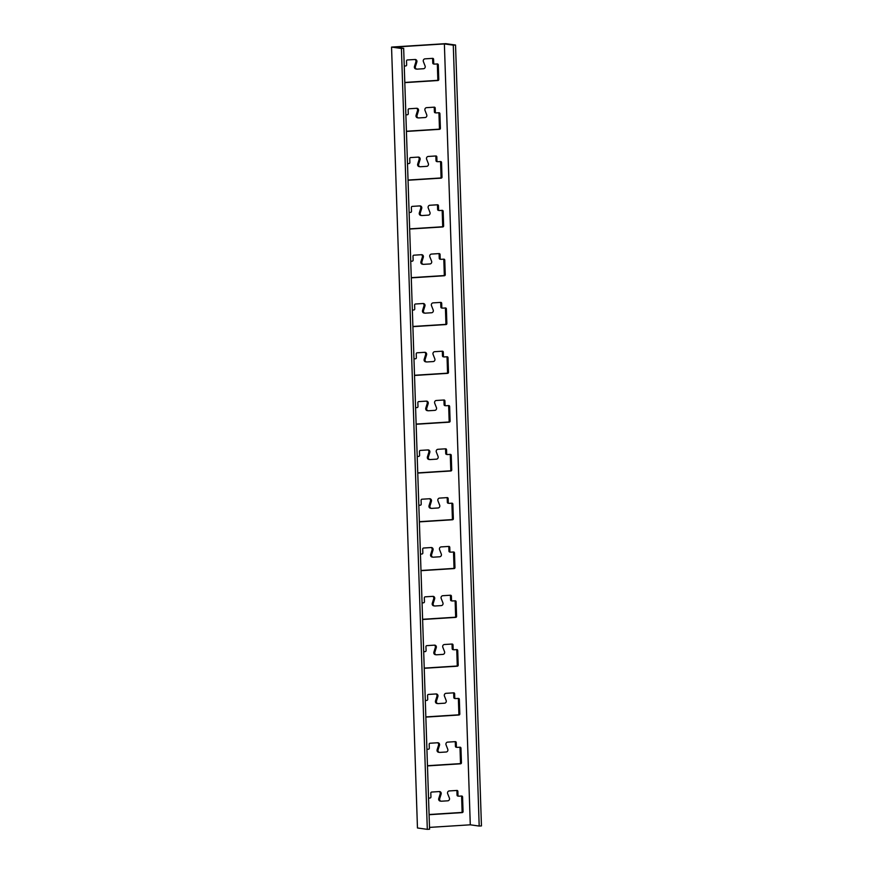 <?xml version="1.0" encoding="UTF-8"?>
<svg xmlns="http://www.w3.org/2000/svg" width="873" height="873" viewBox="0 0 873 873"><rect width="100%" height="100%" fill="white"/><g stroke="black" fill="none" stroke-linecap="round" stroke-linejoin="round"><path stroke-width="1.31" d="M401.416 48.462L403.664 48.321L429.571 829.208L427.312 829.35L401.416 48.462L391.551 47.087L445.688 43.65L455.542 45.025L481.449 825.913L479.19 826.054L453.283 45.167L455.542 45.025M429.516 827.397L470.285 824.81L444.379 43.923L453.283 45.167M470.285 824.81L479.19 826.054M405.88 114.843L407.396 114.745A0.982 0.906 97.9 0 0 408.269 113.708L408.138 109.802A0.982 0.906 -82.1 0 1 409.011 108.776L416.672 108.285A1.953 1.801 -82.1 0 1 418.451 110.827L417.032 115.4A1.953 1.801 97.9 0 0 418.8 117.931L425.118 117.528A1.953 1.801 97.9 0 0 426.722 114.778L424.998 110.413A1.953 1.801 -82.1 0 1 426.602 107.652L434.274 107.172A0.982 0.906 -82.1 0 1 435.201 108.088L435.332 111.995A0.982 0.906 97.9 0 0 436.271 112.912L438.977 112.737A0.982 0.906 -82.1 0 1 439.905 113.654L440.396 128.298A0.982 0.906 -82.1 0 1 439.523 129.335L406.425 131.43M404.254 66.032L405.781 65.944A0.982 0.906 97.9 0 0 406.643 64.908L406.523 61.001A0.982 0.906 -82.1 0 1 407.385 59.964L415.057 59.484A1.953 1.801 -82.1 0 1 416.836 62.016L415.406 66.588A1.953 1.801 97.9 0 0 417.185 69.131L423.503 68.727A1.953 1.801 97.9 0 0 425.096 65.977L423.383 61.601A1.953 1.801 -82.1 0 1 424.976 58.851L432.648 58.36A0.982 0.906 -82.1 0 1 433.586 59.288L433.717 63.183A0.982 0.906 97.9 0 0 434.645 64.111L437.351 63.936A0.982 0.906 -82.1 0 1 438.29 64.853L438.781 79.498A0.982 0.906 -82.1 0 1 437.908 80.523L404.81 82.629M403.664 48.321L394.76 47.077L444.379 43.923M407.495 163.644L409.011 163.546A0.982 0.906 97.9 0 0 409.884 162.52L409.753 158.613A0.982 0.906 -82.1 0 1 410.626 157.577L418.298 157.096A1.953 1.801 -82.1 0 1 420.066 159.628L418.647 164.2A1.953 1.801 97.9 0 0 420.426 166.743L426.733 166.339A1.953 1.801 97.9 0 0 428.337 163.589L426.624 159.213A1.953 1.801 -82.1 0 1 428.217 156.463L435.889 155.972A0.982 0.906 -82.1 0 1 436.827 156.889L436.947 160.796A0.982 0.906 97.9 0 0 437.886 161.712L440.592 161.549A0.982 0.906 -82.1 0 1 441.531 162.465L442.011 177.11A0.982 0.906 -82.1 0 1 441.149 178.136L408.04 180.242M409.11 212.455L410.637 212.357A0.982 0.906 97.9 0 0 411.499 211.321L411.379 207.414A0.982 0.906 -82.1 0 1 412.242 206.388L419.913 205.897A1.953 1.801 -82.1 0 1 421.692 208.44L420.262 213.001A1.953 1.801 97.9 0 0 422.041 215.544L428.359 215.14A1.953 1.801 97.9 0 0 429.953 212.39L428.239 208.025A1.953 1.801 -82.1 0 1 429.843 205.264L437.504 204.784A0.982 0.906 -82.1 0 1 438.442 205.701L438.573 209.607A0.982 0.906 97.9 0 0 439.501 210.524L442.207 210.349A0.982 0.906 -82.1 0 1 443.146 211.266L443.637 225.911A0.982 0.906 -82.1 0 1 442.764 226.947L409.666 229.042M410.736 261.256L412.252 261.158A0.982 0.906 97.9 0 0 413.125 260.132L412.994 256.226A0.982 0.906 -82.1 0 1 413.867 255.189L421.528 254.698A1.953 1.801 -82.1 0 1 423.307 257.24L421.888 261.813A1.953 1.801 97.9 0 0 423.656 264.344L429.974 263.952A1.953 1.801 97.9 0 0 431.578 261.202L429.854 256.826A1.953 1.801 -82.1 0 1 431.458 254.076L439.13 253.585A0.982 0.906 -82.1 0 1 440.057 254.501L440.188 258.408A0.982 0.906 97.9 0 0 441.127 259.325L443.833 259.161A0.982 0.906 -82.1 0 1 444.761 260.078L445.252 274.722A0.982 0.906 -82.1 0 1 444.379 275.748L411.281 277.854M412.351 310.068L413.867 309.97A0.982 0.906 97.9 0 0 414.74 308.933L414.61 305.026A0.982 0.906 -82.1 0 1 415.483 304L423.154 303.509A1.953 1.801 -82.1 0 1 424.922 306.052L423.503 310.613A1.953 1.801 97.9 0 0 425.282 313.156L431.6 312.752A1.953 1.801 97.9 0 0 433.194 310.002L431.48 305.626A1.953 1.801 -82.1 0 1 433.073 302.876L440.745 302.396A0.982 0.906 -82.1 0 1 441.683 303.313L441.814 307.22A0.982 0.906 97.9 0 0 442.742 308.136L445.448 307.962A0.982 0.906 -82.1 0 1 446.387 308.878L446.867 323.523A0.982 0.906 -82.1 0 1 446.005 324.56L412.896 326.655M413.966 358.868L415.493 358.77A0.982 0.906 97.9 0 0 416.366 357.734L416.235 353.838A0.982 0.906 -82.1 0 1 417.098 352.801L424.769 352.31A1.953 1.801 -82.1 0 1 426.548 354.853L425.129 359.425A1.953 1.801 97.9 0 0 426.897 361.957L433.215 361.564A1.953 1.801 97.9 0 0 434.809 358.803L433.095 354.438A1.953 1.801 -82.1 0 1 434.699 351.688L442.36 351.197A0.982 0.906 -82.1 0 1 443.298 352.114L443.429 356.02A0.982 0.906 97.9 0 0 444.368 356.937L447.074 356.762A0.982 0.906 -82.1 0 1 448.002 357.69L448.493 372.324A0.982 0.906 -82.1 0 1 447.62 373.36L414.522 375.466M415.592 407.669L417.108 407.582A0.982 0.906 97.9 0 0 417.981 406.545L417.851 402.639A0.982 0.906 -82.1 0 1 418.724 401.602L426.395 401.122A1.953 1.801 -82.1 0 1 428.163 403.653L426.744 408.226A1.953 1.801 97.9 0 0 428.523 410.768L434.83 410.365A1.953 1.801 97.9 0 0 436.435 407.615L434.71 403.239A1.953 1.801 -82.1 0 1 436.314 400.489L443.986 399.998A0.982 0.906 -82.1 0 1 444.914 400.925L445.044 404.821A0.982 0.906 97.9 0 0 445.983 405.749L448.689 405.574A0.982 0.906 -82.1 0 1 449.628 406.491L450.108 421.135A0.982 0.906 -82.1 0 1 449.235 422.172L416.137 424.267M417.207 456.481L418.734 456.383A0.982 0.906 97.9 0 0 419.597 455.346L419.466 451.45A0.982 0.906 -82.1 0 1 420.339 450.413L428.01 449.922A1.953 1.801 -82.1 0 1 429.789 452.465L428.359 457.037A1.953 1.801 97.9 0 0 430.138 459.569L436.456 459.165A1.953 1.801 97.9 0 0 438.05 456.415L436.336 452.05A1.953 1.801 -82.1 0 1 437.93 449.3L445.601 448.809A0.982 0.906 -82.1 0 1 446.54 449.726L446.67 453.633A0.982 0.906 97.9 0 0 447.598 454.549L450.304 454.375A0.982 0.906 -82.1 0 1 451.243 455.302L451.723 469.936A0.982 0.906 -82.1 0 1 450.861 470.973L417.763 473.079M418.822 505.281L420.35 505.183A0.982 0.906 97.9 0 0 421.223 504.158L421.092 500.251A0.982 0.906 -82.1 0 1 421.965 499.214L429.625 498.734A1.953 1.801 -82.1 0 1 431.404 501.266L429.985 505.838A1.953 1.801 97.9 0 0 431.753 508.381L438.071 507.977A1.953 1.801 97.9 0 0 439.676 505.227L437.951 500.851A1.953 1.801 -82.1 0 1 439.556 498.101L447.216 497.61A0.982 0.906 -82.1 0 1 448.155 498.538L448.286 502.433A0.982 0.906 97.9 0 0 449.224 503.361L451.93 503.186A0.982 0.906 -82.1 0 1 452.858 504.103L453.349 518.748A0.982 0.906 -82.1 0 1 452.476 519.773L419.378 521.879M420.448 554.093L421.965 553.995A0.982 0.906 97.9 0 0 422.838 552.958L422.707 549.052A0.982 0.906 -82.1 0 1 423.58 548.026L431.251 547.535A1.953 1.801 -82.1 0 1 433.019 550.077L431.6 554.65A1.953 1.801 97.9 0 0 433.379 557.181L439.686 556.778A1.953 1.801 97.9 0 0 441.291 554.028L439.577 549.663A1.953 1.801 -82.1 0 1 441.171 546.902L448.842 546.422A0.982 0.906 -82.1 0 1 449.77 547.338L449.901 551.245A0.982 0.906 97.9 0 0 450.839 552.162L453.545 551.987A0.982 0.906 -82.1 0 1 454.484 552.904L454.964 567.548A0.982 0.906 -82.1 0 1 454.091 568.585L420.993 570.68M422.063 602.894L423.591 602.796A0.982 0.906 97.9 0 0 424.453 601.77L424.333 597.863A0.982 0.906 -82.1 0 1 425.195 596.826L432.866 596.346A1.953 1.801 -82.1 0 1 434.645 598.878L433.215 603.45A1.953 1.801 97.9 0 0 434.994 605.993L441.312 605.589A1.953 1.801 97.9 0 0 442.906 602.839L441.192 598.463A1.953 1.801 -82.1 0 1 442.786 595.713L450.457 595.222A0.982 0.906 -82.1 0 1 451.396 596.139L451.527 600.046A0.982 0.906 97.9 0 0 452.454 600.962L455.16 600.799A0.982 0.906 -82.1 0 1 456.099 601.715L456.59 616.36A0.982 0.906 -82.1 0 1 455.717 617.386L422.619 619.492M423.689 651.705L425.206 651.607A0.982 0.906 97.9 0 0 426.079 650.571L425.948 646.664A0.982 0.906 -82.1 0 1 426.821 645.638L434.481 645.147A1.953 1.801 -82.1 0 1 436.26 647.69L434.841 652.251A1.953 1.801 97.9 0 0 436.609 654.794L442.927 654.39A1.953 1.801 97.9 0 0 444.532 651.64L442.807 647.264A1.953 1.801 -82.1 0 1 444.412 644.514L452.083 644.034A0.982 0.906 -82.1 0 1 453.011 644.951L453.142 648.857A0.982 0.906 97.9 0 0 454.08 649.774L456.786 649.599A0.982 0.906 -82.1 0 1 457.714 650.516L458.205 665.161A0.982 0.906 -82.1 0 1 457.332 666.197L424.234 668.292M425.304 700.506L426.821 700.408A0.982 0.906 97.9 0 0 427.694 699.382L427.563 695.475A0.982 0.906 -82.1 0 1 428.436 694.439L436.107 693.948A1.953 1.801 -82.1 0 1 437.875 696.49L436.456 701.063A1.953 1.801 97.9 0 0 438.235 703.594L444.543 703.202A1.953 1.801 97.9 0 0 446.147 700.441L444.433 696.076A1.953 1.801 -82.1 0 1 446.027 693.326L453.698 692.835A0.982 0.906 -82.1 0 1 454.637 693.751L454.757 697.658A0.982 0.906 97.9 0 0 455.695 698.575L458.401 698.411A0.982 0.906 -82.1 0 1 459.34 699.328L459.82 713.961A0.982 0.906 -82.1 0 1 458.958 714.998L425.849 717.104M426.919 749.318L428.447 749.22A0.982 0.906 97.9 0 0 429.309 748.183L429.189 744.276A0.982 0.906 -82.1 0 1 430.051 743.239L437.722 742.759A1.953 1.801 -82.1 0 1 439.501 745.291L438.071 749.863A1.953 1.801 97.9 0 0 439.85 752.406L446.168 752.002A1.953 1.801 97.9 0 0 447.762 749.252L446.048 744.876A1.953 1.801 -82.1 0 1 447.653 742.126L455.313 741.646A0.982 0.906 -82.1 0 1 456.252 742.563L456.383 746.47A0.982 0.906 97.9 0 0 457.31 747.386L460.016 747.212A0.982 0.906 -82.1 0 1 460.955 748.128L461.446 762.773A0.982 0.906 -82.1 0 1 460.573 763.81L427.475 765.905M428.545 798.118L430.062 798.02A0.982 0.906 97.9 0 0 430.935 796.984L430.804 793.088A0.982 0.906 -82.1 0 1 431.677 792.051L439.337 791.56A1.953 1.801 -82.1 0 1 441.116 794.103L439.697 798.675A1.953 1.801 97.9 0 0 441.465 801.207L447.784 800.814A1.953 1.801 97.9 0 0 449.388 798.053L447.663 793.688A1.953 1.801 -82.1 0 1 449.268 790.938L456.939 790.447A0.982 0.906 -82.1 0 1 457.867 791.364L457.998 795.27A0.982 0.906 97.9 0 0 458.936 796.187L461.642 796.012A0.982 0.906 -82.1 0 1 462.57 796.94L463.061 811.574A0.982 0.906 -82.1 0 1 462.188 812.61L429.09 814.716M391.551 47.087L417.458 827.975L427.312 829.35M416.519 108.296A1.953 1.801 -82.1 0 1 417.501 110.696L416.083 115.258A1.953 1.801 97.9 0 0 417.523 117.79L418.473 117.92M438.573 112.77A0.982 0.906 -82.1 0 1 438.955 113.523L439.446 128.167A0.982 0.906 -82.1 0 1 438.573 129.204L406.414 131.245M433.859 107.193A0.982 0.906 -82.1 0 1 434.252 107.957L434.383 111.864A0.982 0.906 97.9 0 0 435.321 112.781M414.893 59.495A1.953 1.801 -82.1 0 1 415.886 61.885L414.457 66.457A1.953 1.801 97.9 0 0 415.897 68.978L416.847 69.12M436.947 63.958A0.982 0.906 -82.1 0 1 437.34 64.722L437.831 79.367A0.982 0.906 -82.1 0 1 436.958 80.392L404.799 82.433M432.244 58.393A0.982 0.906 -82.1 0 1 432.637 59.146L432.768 63.052A0.982 0.906 97.9 0 0 433.695 63.969M418.134 157.107A1.953 1.801 -82.1 0 1 419.116 159.497L417.698 164.069A1.953 1.801 97.9 0 0 419.138 166.59L420.088 166.721M440.188 161.57A0.982 0.906 -82.1 0 1 440.581 162.334L441.061 176.979A0.982 0.906 -82.1 0 1 440.199 178.005L408.04 180.045M435.485 156.005A0.982 0.906 -82.1 0 1 435.878 156.758L436.009 160.665A0.982 0.906 97.9 0 0 436.937 161.581M419.749 205.908A1.953 1.801 -82.1 0 1 420.742 208.309L419.324 212.87A1.953 1.801 97.9 0 0 420.753 215.402L421.703 215.533M441.803 210.382A0.982 0.906 -82.1 0 1 442.196 211.135L442.687 225.78A0.982 0.906 -82.1 0 1 441.814 226.816L409.655 228.857M437.1 204.806A0.982 0.906 -82.1 0 1 437.493 205.57L437.624 209.476A0.982 0.906 97.9 0 0 438.562 210.393M421.375 254.709A1.953 1.801 -82.1 0 1 422.357 257.109L420.939 261.682A1.953 1.801 97.9 0 0 422.379 264.203L423.329 264.333M443.429 259.183A0.982 0.906 -82.1 0 1 443.822 259.947L444.302 274.58A0.982 0.906 -82.1 0 1 443.429 275.617L411.27 277.658M438.726 253.607A0.982 0.906 -82.1 0 1 439.108 254.37L439.239 258.277A0.982 0.906 97.9 0 0 440.178 259.194M422.99 303.52A1.953 1.801 -82.1 0 1 423.983 305.91L422.554 310.482A1.953 1.801 97.9 0 0 423.994 313.014L424.944 313.145M445.044 307.983A0.982 0.906 -82.1 0 1 445.437 308.747L445.917 323.392A0.982 0.906 -82.1 0 1 445.055 324.429L412.896 326.469M440.341 302.418A0.982 0.906 -82.1 0 1 440.734 303.182L440.865 307.078A0.982 0.906 97.9 0 0 441.793 308.005M424.605 352.321A1.953 1.801 -82.1 0 1 425.598 354.722L424.18 359.294A1.953 1.801 97.9 0 0 425.62 361.815L426.559 361.946M446.66 356.795A0.982 0.906 -82.1 0 1 447.052 357.559L447.543 372.193A0.982 0.906 -82.1 0 1 446.67 373.229L414.511 375.27M441.956 351.219A0.982 0.906 -82.1 0 1 442.349 351.983L442.48 355.889A0.982 0.906 97.9 0 0 443.419 356.806M426.231 401.133A1.953 1.801 -82.1 0 1 427.213 403.522L425.795 408.095A1.953 1.801 97.9 0 0 427.235 410.626L428.185 410.757M448.286 405.596A0.982 0.906 -82.1 0 1 448.678 406.36L449.159 421.004A0.982 0.906 -82.1 0 1 448.286 422.03L416.137 424.071M443.582 400.03A0.982 0.906 -82.1 0 1 443.964 400.794L444.095 404.69A0.982 0.906 97.9 0 0 445.034 405.618M427.846 449.933A1.953 1.801 -82.1 0 1 428.839 452.334L427.41 456.906A1.953 1.801 97.9 0 0 428.85 459.427L429.8 459.558M449.901 454.407A0.982 0.906 -82.1 0 1 450.293 455.16L450.784 469.805A0.982 0.906 -82.1 0 1 449.911 470.842L417.752 472.882M445.197 448.831A0.982 0.906 -82.1 0 1 445.59 449.595L445.721 453.502A0.982 0.906 97.9 0 0 446.649 454.418M429.461 498.745A1.953 1.801 -82.1 0 1 430.454 501.135L429.036 505.707A1.953 1.801 97.9 0 0 430.476 508.228L431.426 508.37M451.527 503.208A0.982 0.906 -82.1 0 1 451.908 503.972L452.4 518.617A0.982 0.906 -82.1 0 1 451.527 519.642L419.367 521.683M446.812 497.643A0.982 0.906 -82.1 0 1 447.205 498.396L447.336 502.302A0.982 0.906 97.9 0 0 448.275 503.219M431.087 547.546A1.953 1.801 -82.1 0 1 432.07 549.946L430.651 554.508A1.953 1.801 97.9 0 0 432.091 557.039L433.041 557.17M453.142 552.02A0.982 0.906 -82.1 0 1 453.534 552.773L454.015 567.417A0.982 0.906 -82.1 0 1 453.152 568.454L420.993 570.495M448.438 546.443A0.982 0.906 -82.1 0 1 448.831 547.207L448.951 551.114A0.982 0.906 97.9 0 0 449.89 552.031M432.702 596.357A1.953 1.801 -82.1 0 1 433.695 598.747L432.277 603.319A1.953 1.801 97.9 0 0 433.706 605.84L434.656 605.971M454.757 600.82A0.982 0.906 -82.1 0 1 455.149 601.584L455.641 616.218A0.982 0.906 -82.1 0 1 454.768 617.255L422.608 619.295M450.053 595.255A0.982 0.906 -82.1 0 1 450.446 596.008L450.577 599.915A0.982 0.906 97.9 0 0 451.505 600.831M434.328 645.158A1.953 1.801 -82.1 0 1 435.311 647.548L433.892 652.12A1.953 1.801 97.9 0 0 435.332 654.652L436.282 654.783M456.383 649.621A0.982 0.906 -82.1 0 1 456.765 650.385L457.256 665.03A0.982 0.906 -82.1 0 1 456.383 666.066L424.223 668.107M451.668 644.056A0.982 0.906 -82.1 0 1 452.061 644.82L452.192 648.726A0.982 0.906 97.9 0 0 453.131 649.643M435.943 693.959A1.953 1.801 -82.1 0 1 436.926 696.359L435.507 700.932A1.953 1.801 97.9 0 0 436.947 703.452L437.897 703.583M457.998 698.433A0.982 0.906 -82.1 0 1 458.39 699.197L458.871 713.83A0.982 0.906 -82.1 0 1 458.009 714.867L425.849 716.908M453.294 692.856A0.982 0.906 -82.1 0 1 453.687 693.62L453.818 697.527A0.982 0.906 97.9 0 0 454.746 698.444M437.559 742.77A1.953 1.801 -82.1 0 1 438.552 745.16L437.133 749.732A1.953 1.801 97.9 0 0 438.562 752.264L439.512 752.395M459.613 747.233A0.982 0.906 -82.1 0 1 460.006 747.997L460.497 762.642A0.982 0.906 -82.1 0 1 459.624 763.668L427.464 765.719M454.909 741.668A0.982 0.906 -82.1 0 1 455.302 742.432L455.433 746.328A0.982 0.906 97.9 0 0 456.372 747.255M439.184 791.571A1.953 1.801 -82.1 0 1 440.167 793.972L438.748 798.544A1.953 1.801 97.9 0 0 440.188 801.065L441.138 801.196M461.239 796.045A0.982 0.906 -82.1 0 1 461.631 796.809L462.112 811.443A0.982 0.906 -82.1 0 1 461.239 812.479L429.079 814.52M456.535 790.469A0.982 0.906 -82.1 0 1 456.917 791.233L457.048 795.139A0.982 0.906 97.9 0 0 457.987 796.056M415.406 66.588L414.457 66.457M416.836 62.016L415.886 61.885M437.908 80.523L436.958 80.392M438.781 79.498L437.831 79.367M438.29 64.853L437.34 64.722M433.717 63.183L432.768 63.052M433.586 59.288L432.637 59.146M417.032 115.4L416.083 115.258M418.451 110.827L417.501 110.696M439.523 129.335L438.573 129.204M440.396 128.298L439.446 128.167M439.905 113.654L438.955 113.523M435.332 111.995L434.383 111.864M435.201 108.088L434.252 107.957M436.827 156.889L435.878 156.758M436.947 160.796L436.009 160.665M441.531 162.465L440.581 162.334M442.011 177.11L441.061 176.979M441.149 178.136L440.199 178.005M420.066 159.628L419.116 159.497M418.647 164.2L417.698 164.069M438.442 205.701L437.493 205.57M438.573 209.607L437.624 209.476M443.146 211.266L442.196 211.135M443.637 225.911L442.687 225.78M442.764 226.947L441.814 226.816M421.692 208.44L420.742 208.309M420.262 213.001L419.324 212.87M440.057 254.501L439.108 254.37M440.188 258.408L439.239 258.277M444.761 260.078L443.822 259.947M445.252 274.722L444.302 274.58M444.379 275.748L443.429 275.617M423.307 257.24L422.357 257.109M421.888 261.813L420.939 261.682M441.683 303.313L440.734 303.182M441.814 307.22L440.865 307.078M446.387 308.878L445.437 308.747M446.867 323.523L445.917 323.392M446.005 324.56L445.055 324.429M424.922 306.052L423.983 305.91M423.503 310.613L422.554 310.482M443.298 352.114L442.349 351.983M443.429 356.02L442.48 355.889M448.002 357.69L447.052 357.559M448.493 372.324L447.543 372.193M447.62 373.36L446.67 373.229M426.548 354.853L425.598 354.722M425.129 359.425L424.18 359.294M444.914 400.925L443.964 400.794M445.044 404.821L444.095 404.69M449.628 406.491L448.678 406.36M450.108 421.135L449.159 421.004M449.235 422.172L448.286 422.03M428.163 403.653L427.213 403.522M426.744 408.226L425.795 408.095M446.54 449.726L445.59 449.595M446.67 453.633L445.721 453.502M451.243 455.302L450.293 455.16M451.723 469.936L450.784 469.805M450.861 470.973L449.911 470.842M429.789 452.465L428.839 452.334M428.359 457.037L427.41 456.906M448.155 498.538L447.205 498.396M448.286 502.433L447.336 502.302M452.858 504.103L451.908 503.972M453.349 518.748L452.4 518.617M452.476 519.773L451.527 519.642M431.404 501.266L430.454 501.135M429.985 505.838L429.036 505.707M449.77 547.338L448.831 547.207M449.901 551.245L448.951 551.114M454.484 552.904L453.534 552.773M454.964 567.548L454.015 567.417M454.091 568.585L453.152 568.454M433.019 550.077L432.07 549.946M431.6 554.65L430.651 554.508M451.396 596.139L450.446 596.008M451.527 600.046L450.577 599.915M456.099 601.715L455.149 601.584M456.59 616.36L455.641 616.218M455.717 617.386L454.768 617.255M434.645 598.878L433.695 598.747M433.215 603.45L432.277 603.319M453.011 644.951L452.061 644.82M453.142 648.857L452.192 648.726M457.714 650.516L456.765 650.385M458.205 665.161L457.256 665.03M457.332 666.197L456.383 666.066M436.26 647.69L435.311 647.548M434.841 652.251L433.892 652.12M454.637 693.751L453.687 693.62M454.757 697.658L453.818 697.527M459.34 699.328L458.39 699.197M459.82 713.961L458.871 713.83M458.958 714.998L458.009 714.867M437.875 696.49L436.926 696.359M436.456 701.063L435.507 700.932M456.252 742.563L455.302 742.432M456.383 746.47L455.433 746.328M460.955 748.128L460.006 747.997M461.446 762.773L460.497 762.642M460.573 763.81L459.624 763.668M439.501 745.291L438.552 745.16M438.071 749.863L437.133 749.732M457.867 791.364L456.917 791.233M457.998 795.27L457.048 795.139M462.57 796.94L461.631 796.809M463.061 811.574L462.112 811.443M462.188 812.61L461.239 812.479M441.116 794.103L440.167 793.972M439.697 798.675L438.748 798.544M434.481 64.1L433.532 63.969M436.096 112.901L435.147 112.77M437.722 161.712L436.773 161.581M439.337 210.513L438.388 210.382M440.952 259.325L440.014 259.194M442.578 308.125L441.629 307.994M444.193 356.937L443.244 356.806M445.819 405.738L444.87 405.607M447.434 454.549L446.485 454.407M449.049 503.35L448.1 503.219M450.675 552.151L449.726 552.02M452.29 600.962L451.341 600.831M453.905 649.763L452.956 649.632M455.531 698.575L454.582 698.444M457.146 747.375L456.197 747.244M458.762 796.187L457.823 796.045"/></g></svg>
